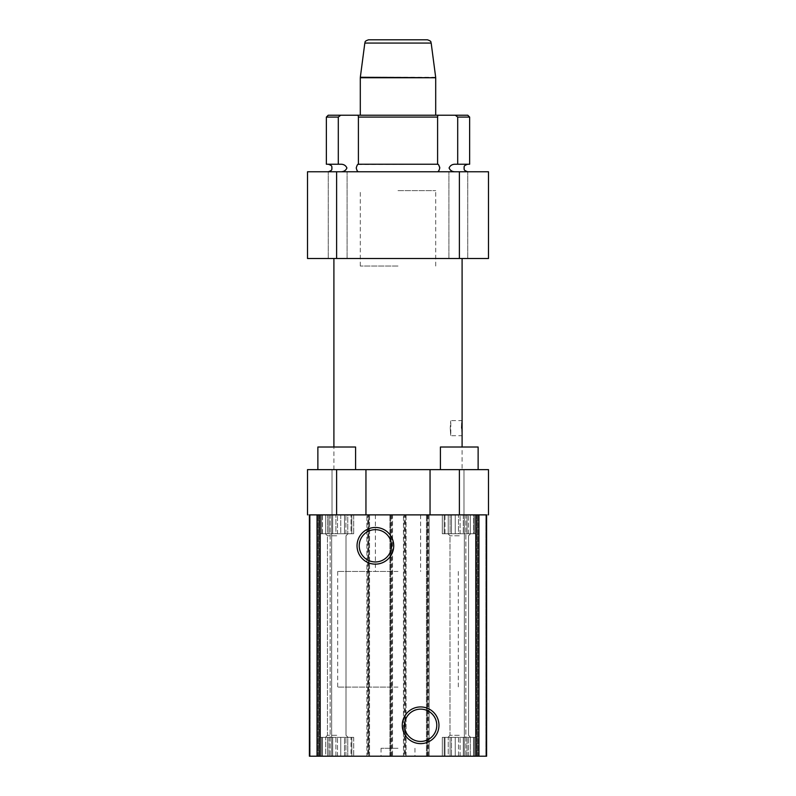 <?xml version="1.0" encoding="UTF-8"?>
<svg xmlns="http://www.w3.org/2000/svg" width="796" height="796" viewBox="0 0 796 796"><rect width="100%" height="100%" fill="white"/><g stroke="black" fill="none" stroke-linecap="round" stroke-linejoin="round"><path stroke-width="0.6" stroke-dasharray="3.98 2.98" d="M427.432 39.8L368.568 39.8M398 190.622L435.701 190.622L398 190.622M455.272 171.767L358.18 171.767L455.272 171.767C452.277 171.797 450.208 170.533 449.083 167.996C450.218 165.459 452.277 164.205 455.272 164.225L469.64 164.225M326.36 164.225L340.728 164.225C343.723 164.205 345.792 165.459 346.917 167.996C345.782 170.543 343.723 171.797 340.728 171.767L358.18 171.767L340.728 171.767M357.802 164.483L437.82 164.225C438.427 164.205 439.084 165.459 439.76 167.996L438.705 170.871M357.344 170.951L356.24 167.996L357.265 165.16M398 115.211L358.18 115.211L358.399 117.092L437.601 117.092L437.82 115.211L398 115.211M398 266.033L360.299 266.033L398 266.033M317.873 469.64L355.583 469.64L355.583 447.014L317.873 447.014L355.583 447.014L317.873 447.014L317.873 469.64L355.583 469.64M440.417 469.64L478.127 469.64L478.127 447.014L440.417 447.014L478.127 447.014L440.417 447.014L440.417 469.64L478.127 469.64M461.65 428.168L462.098 435.701L450.785 435.701L450.785 420.626L462.098 420.626M450.247 428.168C450.835 437.89 450.835 437.89 450.247 428.168C450.835 437.89 450.835 437.89 450.247 428.168C450.835 418.437 450.835 418.437 450.247 428.168C450.835 418.437 450.835 418.437 450.247 428.168M337.673 258.491L328.241 258.491L337.673 258.491M458.327 171.767L467.759 171.767L458.327 171.767M458.327 258.491L467.759 258.491L458.327 258.491M462.098 469.64L333.902 469.64L462.098 469.64L462.098 447.014M333.902 258.491L462.098 258.491L333.902 258.491M333.902 469.64L333.902 447.014M365.951 469.64L365.951 514.883L365.951 469.64L307.505 469.64L332.012 469.64L307.505 469.64L307.505 514.883L307.505 469.64L307.505 514.883L488.495 514.883L488.495 469.64L430.049 469.64L430.049 514.883L365.951 514.883L365.951 469.64L430.049 469.64L430.049 514.883L430.049 469.64M365.951 514.883L336.618 514.883L336.618 469.64M488.495 514.883L463.988 514.883L488.495 514.883L488.495 469.64L488.495 514.883L430.049 514.883M467.759 115.211L455.272 115.211L457.7 117.092L457.7 164.225M457.7 117.092L469.64 117.092M437.601 164.225L437.601 117.092M358.399 117.092L358.399 164.225M338.3 164.225L338.3 117.092L340.728 115.211L358.18 115.211M326.36 117.092L338.3 117.092M462.018 421.382L461.879 422.835M307.505 514.883L336.618 514.883M307.505 171.767L307.505 258.491L336.618 258.491L336.618 171.767L307.505 171.767M488.495 258.491L488.495 171.767L459.382 171.767L459.382 258.491L488.495 258.491M459.382 171.767L336.618 171.767M337.673 171.767L347.096 171.767L337.673 171.767M336.618 258.491L459.382 258.491M459.382 469.64L459.382 514.883M437.82 115.211L455.272 115.211M340.728 115.211L328.241 115.211M332.012 514.883L332.012 469.64L332.012 514.883M463.988 514.883L463.988 469.64L463.988 514.883M336.728 533.738L319.763 533.738L336.728 533.738L325.415 533.738L336.728 533.738L325.415 533.738L336.728 533.738L335.922 533.738L335.922 514.883L328.957 514.883L328.957 533.738L332.688 533.738L332.688 514.883L336.728 514.883L319.763 514.883L337.534 514.883L337.534 533.738L353.693 533.738L353.673 514.883L351.812 514.883L351.812 533.738L351.006 533.738L351.006 514.883L347.772 514.883L347.772 533.738L353.693 533.738L351.812 533.738L351.812 514.883L351.812 533.738L351.812 514.883L353.693 514.883L353.673 533.738L336.728 533.738M459.272 533.738L442.307 533.738L459.272 533.738L447.959 533.738L459.272 533.738L447.959 533.738L459.272 533.738L458.466 533.738L458.466 514.883L451.501 514.883L451.501 533.738L455.232 533.738L455.232 514.883L459.272 514.883L442.307 514.883L460.078 514.883L460.078 533.738L476.237 533.738L476.217 514.883L474.356 514.883L474.356 533.738L473.54 533.738L473.54 514.883L470.317 514.883L470.317 533.738L476.237 533.738L459.272 533.738M398 571.448L337.673 571.448L398 571.448M398 514.883L375.374 514.883L398 514.883M459.272 756.2L442.307 756.2L459.272 756.2L458.466 756.2L458.466 737.345L459.272 737.345L442.307 737.345L460.078 737.345L460.078 756.2L476.237 756.2L476.217 737.345L474.356 737.345L474.356 756.2L473.54 756.2L473.54 737.345L470.317 737.345L470.317 756.2L476.237 756.2L459.272 756.2M398 756.2L381.035 756.2L398 756.2M398 748.28L381.035 748.28L398 748.28M336.728 756.2L319.763 756.2L336.728 756.2L335.922 756.2L335.922 737.345L336.728 737.345L319.763 737.345L337.534 737.345L337.534 756.2L353.693 756.2L353.673 737.345L351.812 737.345L351.812 756.2L351.006 756.2L351.006 737.345L347.772 737.345L347.772 756.2L353.693 756.2L351.812 756.2L351.812 737.345L351.812 756.2L351.812 737.345L353.693 737.345L353.673 756.2L336.728 756.2M375.374 529.658A16.149 16.149 0 0 0 359.225 545.807A16.149 16.149 0 0 0 375.374 561.956A16.149 16.149 0 0 0 391.523 545.807A16.149 16.149 0 0 0 375.374 529.658M420.626 709.137A16.149 16.149 0 0 0 404.477 725.285A16.149 16.149 0 0 0 420.626 741.434A16.149 16.149 0 0 0 436.775 725.285A16.149 16.149 0 0 0 420.626 709.137M459.272 535.778L449.999 535.778L459.272 535.778M336.728 535.778L327.454 535.778L336.728 535.778M398 687.077L337.673 687.077L398 687.077M336.728 735.305L327.454 735.305L336.728 735.305M459.272 735.305L449.999 735.305L459.272 735.305M332.688 533.738L335.922 533.738L332.688 533.738L332.688 514.883L327.554 514.883L328.957 514.883L328.957 533.738L327.554 533.738L327.554 514.883L322.46 514.883L322.46 533.738L325.683 533.738L325.683 514.883L327.554 514.883L327.554 533.738L325.683 533.738L332.688 533.738M455.232 533.738L458.466 533.738L455.232 533.738L455.232 514.883L450.098 514.883L451.501 514.883L451.501 533.738L450.098 533.738L450.098 514.883L444.994 514.883L444.994 533.738L448.228 533.738L448.228 514.883L450.098 514.883L450.098 533.738L448.228 533.738L455.232 533.738M463.312 737.345L463.312 756.2L467.043 756.2L467.043 737.345L460.078 737.345L463.312 737.345L463.312 756.2L460.078 756.2L468.446 756.2L467.043 756.2L467.043 737.345L468.446 737.345L468.446 756.2L470.317 756.2L468.446 756.2L468.446 737.345L470.317 737.345L463.312 737.345M455.232 756.2L455.232 737.345L451.501 737.345L451.501 756.2L458.466 756.2L455.232 756.2L455.232 737.345L458.466 737.345L450.098 737.345L451.501 737.345L451.501 756.2L450.098 756.2L450.098 737.345L444.994 737.345L444.994 756.2L448.228 756.2L448.228 737.345L450.098 737.345L450.098 756.2L448.228 756.2L455.232 756.2M340.768 737.345L340.768 756.2L344.499 756.2L344.499 737.345L337.534 737.345L340.768 737.345L340.768 756.2L337.534 756.2L345.902 756.2L344.499 756.2L344.499 737.345L345.902 737.345L345.902 756.2L347.772 756.2L345.902 756.2L345.902 737.345L347.772 737.345L340.768 737.345M332.688 756.2L332.688 737.345L328.957 737.345L328.957 756.2L335.922 756.2L332.688 756.2L332.688 737.345L335.922 737.345L327.554 737.345L328.957 737.345L328.957 756.2L327.554 756.2L327.554 737.345L322.46 737.345L322.46 756.2L325.683 756.2L325.683 737.345L327.554 737.345L327.554 756.2L325.683 756.2L332.688 756.2M340.768 514.883L340.768 533.738L344.499 533.738L344.499 514.883L335.922 514.883L335.922 533.738L340.768 533.738L337.534 533.738L337.534 514.883L340.768 514.883L340.768 533.738L345.902 533.738L344.499 533.738L344.499 514.883L345.902 514.883L345.902 533.738L347.772 533.738L345.902 533.738L345.902 514.883L347.772 514.883L340.768 514.883M463.312 514.883L463.312 533.738L467.043 533.738L467.043 514.883L458.466 514.883L458.466 533.738L463.312 533.738L460.078 533.738L460.078 514.883L463.312 514.883L463.312 533.738L468.446 533.738L467.043 533.738L467.043 514.883L468.446 514.883L468.446 533.738L470.317 533.738L468.446 533.738L468.446 514.883L470.317 514.883L463.312 514.883M321.644 533.738L321.644 514.883L322.46 514.883L319.783 514.883L319.783 533.738L321.644 533.738L321.644 514.883L321.644 533.738L321.644 514.883L319.763 514.883L319.763 533.738L321.644 533.738M444.188 533.738L444.188 514.883L444.994 514.883L442.327 514.883L442.327 533.738L444.188 533.738L444.188 514.883L444.188 533.738L444.188 514.883L442.307 514.883L442.307 533.738L442.327 514.883L442.307 533.738L444.188 533.738M473.54 737.345L474.356 737.345L474.356 756.2L474.356 737.345L474.356 756.2L476.217 756.2L476.217 737.345L473.54 737.345L473.54 756.2L470.317 756.2L470.317 737.345L473.54 737.345M444.188 756.2L444.188 737.345L444.994 737.345L442.327 737.345L442.327 756.2L444.188 756.2L444.188 737.345L444.188 756.2L444.188 737.345L442.307 737.345L442.307 756.2L442.327 737.345L442.307 756.2L444.188 756.2M351.006 737.345L351.812 737.345L351.006 737.345L351.006 756.2L347.772 756.2L347.772 737.345L351.006 737.345M321.644 756.2L321.644 737.345L322.46 737.345L319.783 737.345L319.783 756.2L321.644 756.2L321.644 737.345L321.644 756.2L321.644 737.345L319.763 737.345L319.763 756.2L321.644 756.2M351.006 514.883L351.812 514.883L351.006 514.883L351.006 533.738L347.772 533.738L347.772 514.883L351.006 514.883M473.54 514.883L474.356 514.883L474.356 533.738L474.356 514.883L474.356 533.738L476.217 533.738L476.217 514.883L473.54 514.883L473.54 533.738L470.317 533.738L470.317 514.883L473.54 514.883M322.46 533.738L322.46 514.883L325.683 514.883L325.683 533.738L322.46 533.738M444.994 533.738L444.994 514.883L448.228 514.883L448.228 533.738L444.994 533.738M444.994 756.2L444.994 737.345L448.228 737.345L448.228 756.2L444.994 756.2M322.46 756.2L322.46 737.345L325.683 737.345L325.683 756.2L322.46 756.2M336.728 737.345L353.693 737.345L336.728 737.345M459.272 737.345L476.237 737.345L459.272 737.345M428.357 514.883L486.605 514.883L485.849 514.883L486.605 514.883L486.605 756.2L486.605 514.883L485.849 514.883L486.605 514.883L486.605 756.2L485.849 756.2L486.605 756.2L486.605 514.883L486.605 756.2L427.223 756.2L428.357 756.2L428.357 514.883L429.104 514.883L429.104 756.2L428.357 756.2M405.353 514.883L404.219 514.883L404.219 756.2L406.109 756.2L406.109 514.883L405.353 514.883L406.109 514.883L406.109 756.2L390.647 756.2L391.781 756.2L391.781 514.883L389.891 514.883L405.353 514.883L405.353 756.2L405.353 514.883M368.777 514.883L367.643 514.883L367.643 756.2L369.533 756.2L369.533 514.883L368.777 514.883L369.533 514.883L369.533 756.2L309.395 756.2L309.395 514.883L310.151 514.883L309.395 514.883L309.395 756.2L310.151 756.2L309.395 756.2L309.395 514.883L310.151 514.883L309.395 514.883L309.395 756.2L310.151 756.2L309.395 756.2L309.395 514.883L368.777 514.883L368.777 756.2L368.777 514.883M318.818 756.2L318.818 514.883L318.818 756.2L318.818 514.883L318.818 756.2L318.818 514.883L318.818 756.2L318.818 514.883L318.818 756.2L319.574 756.2L318.818 756.2M477.182 756.2L477.182 514.883L477.182 756.2L477.182 514.883L477.182 756.2L477.182 514.883L477.182 756.2L477.182 514.883L477.182 756.2L476.426 756.2L477.182 756.2M460.078 756.2L460.078 737.345L458.466 737.345L458.466 756.2L460.078 756.2M337.534 756.2L337.534 737.345L335.922 737.345L335.922 756.2L337.534 756.2M426.467 756.2L426.467 514.883L426.467 756.2L427.223 756.2L426.467 756.2M427.601 514.883L427.601 756.2L429.104 756.2L429.104 514.883L404.219 514.883M404.219 756.2L403.463 756.2L403.463 514.883L403.463 756.2L404.975 756.2L404.975 514.883M389.891 756.2L389.891 514.883L389.891 756.2L390.647 756.2L389.891 756.2M391.781 514.883L392.537 514.883L392.537 756.2L391.781 756.2M391.025 514.883L391.025 756.2L392.537 756.2L392.537 514.883L367.643 514.883M367.643 756.2L366.896 756.2L366.896 514.883L366.896 756.2L368.399 756.2L368.399 514.883M318.818 514.883L318.062 514.883L318.818 514.883M331.643 756.2L330.131 756.2L331.643 756.2L331.643 514.883L331.643 756.2L330.131 756.2L331.643 756.2L331.643 514.883L330.131 514.883L331.643 514.883L331.643 756.2M330.131 514.883L319.574 514.883L330.131 514.883L319.574 514.883L330.131 514.883L330.131 756.2L319.574 756.2L330.131 756.2L319.574 756.2L330.131 756.2L330.131 514.883M477.182 514.883L477.938 514.883L477.182 514.883M464.357 756.2L465.869 756.2L464.357 756.2L464.357 514.883L464.357 756.2L465.869 756.2L464.357 756.2L464.357 514.883L465.869 514.883L464.357 514.883L464.357 756.2M465.869 514.883L476.426 514.883L465.869 514.883L476.426 514.883L465.869 514.883L465.869 756.2L476.426 756.2L465.869 756.2L476.426 756.2L465.869 756.2L465.869 514.883M427.601 756.2L404.975 756.2M391.025 756.2L368.399 756.2M310.151 514.883L318.062 514.883L310.151 514.883L318.062 514.883L310.151 514.883L310.151 756.2L318.062 756.2L310.151 756.2L318.062 756.2L310.151 756.2L310.151 514.883M485.849 514.883L477.938 514.883L485.849 514.883L477.938 514.883L485.849 514.883L485.849 756.2L477.938 756.2L485.849 756.2L477.938 756.2L485.849 756.2L485.849 514.883M459.272 514.883L476.237 514.883L459.272 514.883M336.728 514.883L353.693 514.883L336.728 514.883M364.827 43.074L431.173 43.074M360.299 77.749L435.701 77.749M435.671 77.262L360.329 77.262M427.223 756.2L427.223 514.883L427.223 756.2M390.647 756.2L390.647 514.883L390.647 756.2M320.201 756.2L320.201 514.883M317.047 514.883L317.047 756.2M318.062 756.2L318.062 514.883L318.062 756.2M319.574 514.883L319.574 756.2L319.574 514.883M477.938 756.2L477.938 514.883L477.938 756.2M476.426 514.883L476.426 756.2L476.426 514.883M478.953 756.2L478.953 514.883M475.799 514.883L475.799 756.2M435.701 266.033L435.701 190.622M360.299 266.033L360.299 190.622M328.241 258.491L328.241 171.767L328.241 258.491M448.904 258.491L448.904 171.767L448.904 258.491M467.759 258.491L467.759 171.767L467.759 258.491M347.096 258.491L347.096 171.767L347.096 258.491M319.763 514.883L319.763 533.738L319.763 514.883M375.374 514.883L375.374 571.448M381.035 748.28L381.035 756.2M319.763 737.345L319.763 756.2L319.763 737.345M449.999 535.778L447.959 533.738L449.999 535.778L449.999 735.305L447.959 737.345L449.999 735.305L449.999 535.778M327.454 535.778L325.415 533.738L327.454 535.778L327.454 735.305L325.415 737.345L327.454 735.305L327.454 535.778M337.673 571.448L337.673 687.077M476.237 737.345L476.237 756.2L476.237 737.345M353.693 737.345L353.693 756.2L353.693 737.345M353.693 514.883L353.693 533.738L353.693 514.883M476.237 514.883L476.237 533.738L476.237 514.883M468.545 535.778L468.545 735.305L470.585 737.345L468.545 735.305L468.545 535.778L470.585 533.738L468.545 535.778M346.001 535.778L346.001 735.305L348.041 737.345L346.001 735.305L346.001 535.778L348.041 533.738L346.001 535.778M458.327 571.448L458.327 687.077M414.965 748.28L414.965 756.2M420.626 514.883L420.626 571.448"/><path stroke-width="1.19" d="M364.827 43.074C365.573 42.218 363.673 41.442 368.568 39.8L427.432 39.8C432.327 41.442 430.427 42.218 431.173 43.074L364.827 43.074L360.329 77.262L435.701 77.749L360.299 77.749L360.299 115.211M457.7 164.225L457.7 117.092L455.272 115.211L467.759 115.211L469.64 117.092L469.64 164.225L455.272 164.225C452.267 164.205 450.208 165.459 449.083 167.996C450.218 170.543 452.277 171.797 455.272 171.767M340.728 171.767C343.723 171.797 345.792 170.533 346.917 167.996C345.782 165.459 343.723 164.205 340.728 164.225L326.36 164.225L326.36 117.092L338.3 117.092L338.3 164.225M357.265 165.16L357.802 164.483M439.631 167.031L439.76 167.996C439.074 165.459 438.427 164.195 437.82 164.225L438.357 164.663M437.82 164.225L358.18 164.225C357.573 164.205 356.916 165.459 356.24 167.996C356.916 170.543 357.573 171.797 358.18 171.767L357.344 170.951M478.127 469.64L478.127 447.014L440.417 447.014L440.417 469.64M355.583 469.64L355.583 447.014L317.873 447.014L317.873 469.64M462.098 447.014L462.098 258.491M398 117.092L358.399 117.092L358.18 115.211L437.82 115.211L437.601 117.092L398 117.092M358.399 164.225L358.399 117.092M333.902 447.014L333.902 258.491M438.705 170.871L437.82 171.767C438.427 171.797 439.084 170.533 439.76 167.996M307.505 514.883L307.505 469.64L365.951 469.64L365.951 514.883L309.395 514.883L309.395 756.2L475.799 756.2L475.799 514.883L430.049 514.883L430.049 469.64L488.495 469.64L488.495 514.883M459.382 514.883L459.382 469.64M469.64 117.092L457.7 117.092M462.098 420.626L462.018 421.382M461.879 422.835L461.65 428.168M307.505 258.491L307.505 171.767L336.618 171.767L336.618 258.491L307.505 258.491M459.382 258.491L459.382 171.767L488.495 171.767L488.495 258.491L336.618 258.491M336.618 171.767L459.382 171.767M430.049 469.64L365.951 469.64M336.618 469.64L336.618 514.883M455.272 115.211L437.82 115.211M326.36 117.092L328.241 115.211L340.728 115.211L338.3 117.092M358.18 115.211L340.728 115.211M437.601 117.092L437.601 164.225M375.374 564.145A18.338 18.338 0 0 1 357.036 545.807A18.338 18.338 0 0 1 375.374 527.469A18.338 18.338 0 0 1 393.721 545.807A18.338 18.338 0 0 1 375.374 564.145M375.374 529.658A16.149 16.149 0 0 0 359.225 545.807A16.149 16.149 0 0 0 375.374 561.956A16.149 16.149 0 0 0 391.523 545.807A16.149 16.149 0 0 0 375.374 529.658M420.626 743.623A18.338 18.338 0 0 1 402.279 725.285A18.338 18.338 0 0 1 420.626 706.938A18.338 18.338 0 0 1 438.964 725.285A18.338 18.338 0 0 1 420.626 743.623M420.626 709.137A16.149 16.149 0 0 0 404.477 725.285A16.149 16.149 0 0 0 420.626 741.434A16.149 16.149 0 0 0 436.775 725.285A16.149 16.149 0 0 0 420.626 709.137M478.953 514.883L486.605 514.883L486.605 756.2L478.953 756.2L478.953 514.883L475.799 514.883M475.799 756.2L478.953 756.2M430.049 514.883L365.951 514.883M317.047 514.883L317.047 756.2M320.201 514.883L320.201 756.2M431.173 43.074L435.671 77.262M435.701 77.749L435.701 115.211M467.759 171.767C462.595 169.976 464.705 169.11 463.988 167.996C464.705 166.881 462.595 166.026 467.759 164.225M328.241 171.767C333.405 169.976 331.295 169.11 332.012 167.996C331.295 166.881 333.405 166.026 328.241 164.225"/></g></svg>
